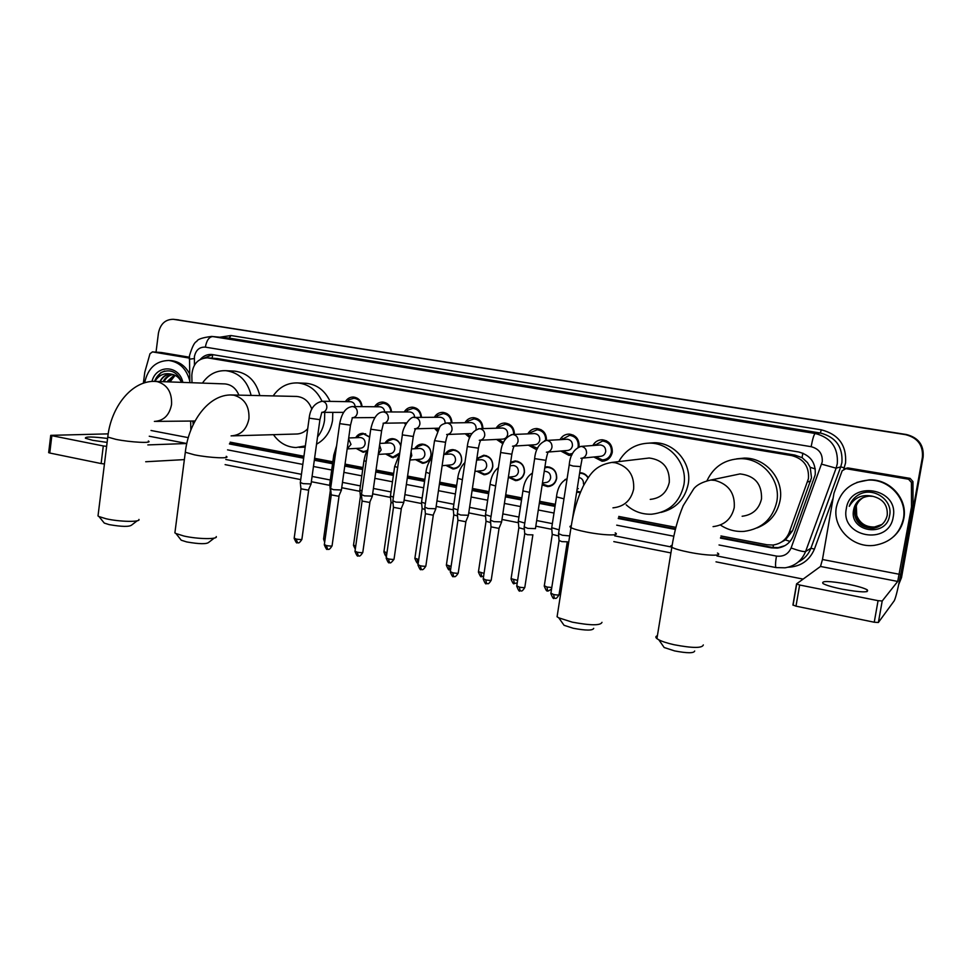 <?xml version="1.0" encoding="UTF-8"?>
<svg xmlns="http://www.w3.org/2000/svg" width="972" height="972" viewBox="0 0 972 972"><rect width="100%" height="100%" fill="white"/><g stroke="black" fill="none" stroke-linecap="round" stroke-linejoin="round"><path stroke-width="1.46" d="M366.821 451.215L362.957 452.199L356.177 448.42M398.617 454.896L392.445 457.703L385.568 453.973M414.728 448.736C416.514 445.698 419.066 444.155 422.383 444.083C428.36 445.006 431.252 448.748 431.058 455.297C429.976 460.254 427.109 462.915 422.431 463.292L415.457 459.61M444.994 454.398C446.78 451.3 449.38 449.696 452.806 449.611C458.906 450.522 461.858 454.301 461.664 460.935C460.57 465.904 457.654 468.589 452.94 468.978L445.869 465.369M476.863 458.505L483.728 455.236C489.961 456.135 492.986 459.95 492.792 466.669C491.686 471.651 488.746 474.348 483.959 474.761L476.815 471.226M510.652 462.198L515.184 460.947C521.563 461.846 524.649 465.685 524.455 472.489C523.337 477.483 520.36 480.204 515.537 480.642L508.368 477.276M544.891 467.07L547.187 466.767C553.712 467.641 556.871 471.529 556.677 478.431C555.547 483.424 552.533 486.158 547.661 486.632L542.145 484.931M580.26 492.719L576.663 492.063M405.555 424.582L404.303 422.893M437.242 431.24L434.52 428.3M469.719 437.667L465.272 433.816M502.974 443.815L496.558 439.441M536.447 449.623L528.391 445.176M560.03 439.623C562.108 435.991 565.182 434.144 569.252 434.095C576.056 435.177 579.324 439.32 579.057 446.5L579.02 446.707M571.925 454.945L568.96 455.382L560.808 451.032M592.823 445.516C594.888 441.762 598.035 439.842 602.239 439.769C609.189 440.838 612.542 445.018 612.275 452.296C610.963 457.848 607.561 460.837 602.057 461.238L593.819 457.01M781.537 542.024L785.412 539.922L792.557 530.785L811.499 477.738L810.198 467.301L807.44 462.563L802.046 457.593L802.884 453.159M720.945 535.961L767.054 544.77L772.862 545.037C780.759 543.931 786.214 539.727 789.228 532.425L808.437 478.637C809.251 466.499 803.698 458.82 791.791 455.613L207.461 357.842C197.875 358.389 192.663 364.184 191.824 375.241L191.982 382.725M802.046 457.593L807.44 462.563M801.706 457.545L794.853 455.066L217.521 358.571L207.461 357.842M230.182 442.163L303.932 456.257M314.588 458.298L332.849 461.785M345.048 464.118L362.993 467.544M376.03 470.035L393.672 473.413M407.584 476.073L424.873 479.378M439.696 482.209L456.633 485.441M472.404 488.454L488.952 491.625M505.707 494.821L521.855 497.907M539.63 501.309L555.352 504.31M574.197 507.906L575.072 508.077M618.763 516.436L675.917 527.359M192.821 421.034L193.234 424.57M579.689 472.684L579.737 472.684C583.394 472.793 586.213 474.458 588.206 477.677M384.961 443.171C386.735 440.207 389.237 438.7 392.481 438.651C396.673 439.028 399.443 441.422 400.78 445.82M355.679 437.716C357.429 434.812 359.895 433.342 363.066 433.305L369.639 436.975M527.808 433.864C529.874 430.329 532.875 428.555 536.823 428.531C543.299 429.539 546.519 433.488 546.483 440.389L544.502 440.729M496.121 428.227C498.174 424.788 501.115 423.063 504.966 423.051C511.126 423.999 514.285 427.789 514.443 434.423M464.968 422.699C466.997 419.333 469.889 417.656 473.631 417.668C479.536 418.568 482.634 422.213 482.938 428.603M434.338 417.292C436.343 413.987 439.174 412.359 442.843 412.383C448.493 413.234 451.543 416.757 451.968 422.929M404.206 411.97C406.199 408.738 408.981 407.147 412.553 407.183C417.996 407.997 420.973 411.399 421.496 417.377M374.572 406.758C376.541 403.574 379.274 402.019 382.774 402.068C388.01 402.858 390.938 406.15 391.534 411.958M345.425 401.63C347.368 398.508 350.054 396.977 353.48 397.038C358.547 397.791 361.402 400.999 362.07 406.636M175.713 319.557L906.05 434.606C918.054 437.704 923.631 445.188 922.768 457.095L901.068 578.182L898.736 584.379L901.068 578.182L922.768 457.095C923.631 445.188 918.054 437.704 906.05 434.606L173.344 319.302L905.625 434.678C917.665 437.777 923.254 445.298 922.404 457.241L900.631 578.729L898.796 584.038M175.823 319.569L906.475 434.533C918.431 437.619 923.995 445.079 923.145 456.937L901.506 577.623L898.687 584.561M720.471 538.099L771.379 547.856L777.284 548.111C785.06 546.981 790.43 542.826 793.383 535.645L815.204 474.81C816.006 462.769 810.502 455.163 798.668 451.98L211.641 354.464C207.267 354.221 203.5 355.849 200.354 359.361M156.03 352.143L158.436 333.129C160.331 323.955 165.301 319.351 173.344 319.302M803.127 579.105L716 561.84M670.923 552.922L613.818 541.611M551.804 529.327L535.815 526.156M518.392 522.717L501.977 519.461M485.575 516.217L468.759 512.888M453.341 509.826L436.149 506.424M421.666 503.557L404.109 500.082M390.525 497.397L372.653 493.849M359.932 491.334L341.731 487.725M329.848 485.368L311.356 481.711M300.725 479.609L225.115 464.628M229.441 443.973L303.665 458.201M314.32 460.242L332.57 463.741M344.768 466.074L362.714 469.525M375.751 472.015L393.381 475.393M407.292 478.066L424.582 481.383M439.405 484.226L456.33 487.47M472.1 490.483L488.649 493.655M505.404 496.874L521.539 499.96M539.314 503.375L555.024 506.388M573.869 509.996L574.525 510.118M618.253 518.501L675.382 529.461M204.254 358L212.71 354.598M784.926 545.657L778.135 547.649L772.254 547.406L720.604 537.516M675.528 528.877L618.386 517.93M574.683 509.559L573.954 509.425M555.109 505.817L539.399 502.803M521.624 499.401L505.489 496.303M488.734 493.096L472.185 489.924M456.415 486.911L439.49 483.667M424.667 480.824L407.377 477.519M393.466 474.846L375.836 471.469M362.799 468.978L344.841 465.539M332.655 463.207L314.393 459.707M303.738 457.666L229.635 443.475M836.418 506.922C840.428 490.678 851.132 481.735 868.518 480.095C889.186 478.977 907.508 499.146 903.377 518.866C899.768 533.774 890.182 542.583 874.642 545.304C852.711 548.585 832.093 527.638 836.418 506.922M856.83 482.416L869.065 479.864C889.672 478.759 907.933 498.855 903.814 518.501C902.453 525.706 899.003 531.781 893.487 536.726M853.659 509.68C848.483 531.769 886.014 538.063 889.502 516.059C893.56 500.398 873.731 486.583 859.394 494.359C854.388 497.081 851.01 501.078 849.261 506.339C854.619 497.3 862.504 493.97 872.941 496.34L869.26 496.133C860.84 497.093 855.652 501.54 853.695 509.462L853.695 509.462C854.74 504.383 857.644 500.531 862.443 497.907M893.195 517.043C888.979 546.325 840.039 537.152 846.32 508.684C850.05 479.682 899.379 488.041 893.195 517.043M862.893 497.688C858.373 500.337 855.615 504.091 854.643 508.939C854.254 521.065 860.354 527.48 872.917 528.197L881.264 525.05M862.784 497.737C858.191 500.386 855.396 504.164 854.412 509.073C854.024 521.211 860.123 527.626 872.71 528.343C880.535 527.201 885.383 522.839 887.242 515.257C887.873 505.282 883.098 498.976 872.941 496.34M863.355 497.482C859.09 500.155 856.502 503.8 855.579 508.441C855.202 520.494 861.253 526.873 873.767 527.577L881.653 524.746M863.233 497.53C858.908 500.203 856.283 503.873 855.348 508.563C854.959 520.628 861.034 527.018 873.549 527.735L881.555 524.819M882.029 524.43L874.569 526.994C865.87 527.213 859.916 523.41 856.745 515.573C859.795 523.446 865.675 527.298 874.387 527.128L881.944 524.515M856.745 515.573L856.308 505.792M859.515 494.298C854.473 497.057 851.059 501.066 849.261 506.339M842.287 589.202C861.18 592.507 869.49 592.713 867.231 589.834C863.901 587.987 857.413 586.092 847.742 584.123C829.14 580.879 820.903 580.685 823.041 583.552C826.224 585.338 832.639 587.234 842.287 589.202M845.567 468.638L848.192 467.969L845.883 468.674L908.553 479.22L910.108 478.382L912.951 481.59L913.048 505.598L901.093 572.265C898.225 587.768 895.941 597.27 894.252 600.757L878.372 622.493L874.241 622.226L878.068 600.672L882.212 600.975L897.715 581.438L911.517 506.789L911.432 482.477L908.553 479.22M848.192 467.969L910.108 478.382M845.883 468.674L842.165 470.764L833.988 493.217L822.47 559.508L820.502 566.457L796.566 583.88L799.64 585.01L795.995 606.163L874.241 622.226M795.995 606.163L792.933 604.973L796.542 584.002M799.64 585.01L878.068 600.672M144.634 382.81C147.841 368.254 155.897 360.806 168.788 360.478C179.528 361.985 186.539 368.825 189.783 381.012M170.683 360.588L171.206 360.624C179.188 361.475 185.324 365.897 189.637 373.88M171.133 374.171C166.37 374.317 162.713 376.796 160.173 381.583M159.979 381.571C162.36 376.577 165.993 374.111 170.89 374.159L171.813 374.256C176.248 375.107 179.468 377.804 181.485 382.348M173.004 374.512C169.128 375.265 166.139 377.658 164.013 381.717M172.542 374.39C168.435 375.022 165.276 377.452 163.065 381.692M174.875 375.192L167.816 381.862M174.413 374.985L166.868 381.826M169.991 381.935L175.154 375.326M151.972 381.461C156.067 364.306 179.322 364.816 182.845 382.397M181.813 382.361C177.354 371.717 170.355 368.485 160.817 372.653L154.487 381.389M154.84 381.389C159.056 374.864 164.718 372.483 171.813 374.256M164.766 371.012C160.088 372.604 156.686 376.067 154.548 381.389M694.688 650.997C693.911 653.342 687.216 653.306 674.617 650.912L664.168 647.51L662.406 644.958M657.4 635.712C655.517 636.356 655.359 637.328 656.926 638.628L658.846 639.831C662.297 641.581 667.375 643.209 674.07 644.728C692.526 648.227 702.27 648.288 703.315 644.934M742.134 516.254C752.607 514.941 759.071 509.158 761.513 498.903C762.012 484.032 754.855 475.697 740.044 473.911L731.94 475.612M707.166 480.362C713.849 466.511 724.991 459.282 740.579 458.675C762.315 458.225 781.051 480.217 776.81 501.649C772.667 519.012 761.781 528.926 744.151 531.38C735.5 531.951 727.566 529.825 720.361 524.989M736.557 458.857L744.285 458.091C765.766 457.642 784.27 479.342 780.079 500.507C777.308 513.787 769.654 522.912 757.091 527.893M593.71 628.349C592.713 630.67 585.885 630.634 573.237 628.264L564.064 625.3L562.436 623.003M557.503 614.073L557.077 616.77L558.803 617.852L572.18 622.129C590.709 625.579 600.635 625.652 601.984 622.335M650.256 499.389C660.535 498.296 666.877 492.61 669.295 482.319C669.781 468.03 663.086 459.914 649.223 458.006L644.29 458.59M618.751 461.603C625.676 449.526 636.065 443.366 649.916 443.123C670.401 443.025 687.812 464.252 683.875 484.943C679.78 502.403 669.064 512.159 651.702 514.212C641.994 514.54 633.489 511.418 626.211 504.845M648.822 443.111L654.666 442.746C674.92 442.649 692.125 463.608 688.225 484.044C684.908 499.292 675.856 508.745 661.057 512.39M214.277 538.075L208.883 542.242C206.817 544.259 199.418 544.15 186.709 541.939L181.242 540.213L180.172 538.853M175.118 531.137L174.899 532.875L175.981 533.543L183.939 536.034C197.656 539.205 218.19 539.496 216.234 536.568M311.83 409.212C309.096 401.497 304.078 397.232 296.776 396.442L295.853 396.418M273.168 395.908C279.377 386.965 287.554 382.64 297.711 382.932C308.683 384.074 316.787 390.173 321.999 401.242M324.745 412.347L324.527 420.366C323.615 426.672 321.282 432.2 317.54 436.95M304.819 383.223L306.01 383.272C316.884 384.402 324.903 390.44 330.067 401.375M332.788 412.347L332.57 420.281C330.735 431.289 325.389 439.271 316.532 444.216M232.77 435.845L295.804 434.034C300.384 434.059 304.358 432.309 307.699 428.774M305.354 445.917L296.023 447.533C286.752 447.144 279.231 442.855 273.46 434.678M305.184 447.144L299.133 447.387M137.174 520.798L131.718 525.002C129.398 526.933 121.889 526.812 109.18 524.625L104.283 523.082L103.311 521.891M98.196 514.407L98.014 515.95L98.986 516.557L106.13 518.769C119.495 521.879 140.843 522.256 138.935 519.437M238.893 395.142C236.087 388.35 231.445 384.608 224.969 383.916L224.301 383.891M202.443 383.102C208.433 374.487 216.258 370.344 225.905 370.684C238.99 372.495 247.398 380.732 251.128 395.422M233.985 371.097L234.823 371.146C247.799 372.944 256.134 381.097 259.828 395.616M595.642 456.828L602.385 459.926C607.245 459.574 610.246 456.949 611.4 452.053C611.631 445.638 608.679 441.956 602.543 441.021L594.657 445.383M582.058 458.189L600.234 456.354C603.175 456.16 604.985 454.568 605.69 451.615C605.823 447.728 604.037 445.516 600.332 444.957L599.323 445.03M569.701 535.924L562.375 535.244L558.548 533.652M567.369 541.817L561.865 541.635L559.07 540.468M578.048 447.144L578.231 446.27C578.462 439.927 575.57 436.294 569.58 435.347L561.865 439.526M547.394 452.114L567.053 450.522C569.957 450.328 571.755 448.76 572.435 445.808C572.569 441.981 570.831 439.781 567.198 439.223L566.348 439.271M535.487 528.622L527.857 528.379L524.2 526.848M532.923 534.879L527.407 534.722L524.734 533.604M562.642 450.874L569.325 454.082L572.593 453.474M545.657 440.438C545.802 434.253 542.984 430.693 537.176 429.77L530.615 432.54L529.643 433.791M513.398 446.136L534.454 444.787C537.322 444.605 539.096 443.05 539.776 440.097C539.91 436.319 538.196 434.144 534.649 433.585L533.932 433.609M501.661 521.891L493.97 521.636L490.471 520.166M501.503 522.292L498.976 528.404L491.018 526.848M530.226 445.055L537.565 448.323M513.678 434.46C513.617 428.531 510.835 425.141 505.331 424.29L499.122 426.744L497.956 428.178M480.047 440.255L502.415 439.15C505.246 438.98 506.995 437.424 507.663 434.496C507.797 430.766 506.133 428.616 502.658 428.045L502.038 428.057M468.455 515.282L460.704 515.014L457.362 513.605M468.297 515.67L465.77 521.733L457.909 520.227M498.381 439.344L503.508 442.552M482.221 428.628C481.99 422.942 479.269 419.697 474.02 418.896L468.14 421.095L466.803 422.674M475.976 429.648L476.122 428.992C476.244 425.299 474.615 423.172 471.213 422.601L470.679 422.601M445.528 442.527L435.808 508.757L428.032 508.502L424.825 507.153M435.699 509.158L433.16 515.196L425.396 513.726M467.095 433.743L470.29 436.379M447.302 434.484L471.93 433.536M451.287 422.942C450.935 417.474 448.25 414.364 443.244 413.598L437.667 415.579L436.161 417.267M445.152 423.233C445.103 419.746 443.487 417.753 440.304 417.243L439.842 417.243M413.27 436.707L403.781 502.378L395.956 502.123L392.882 500.823M403.684 502.779L401.132 508.769L393.453 507.323M436.343 428.251L437.91 429.903M420.852 417.389C420.402 412.116 417.778 409.115 412.966 408.398L407.681 410.172L406.029 411.97M414.68 417.425C414.412 414.23 412.821 412.407 409.917 411.982L409.516 411.982M381.595 430.997L372.325 496.121L364.439 495.842L361.487 494.602M372.227 496.498L369.664 502.451L362.082 501.054M390.938 411.958C390.392 406.855 387.816 403.963 383.211 403.271L378.169 404.887L376.395 406.77M384.693 411.946C384.329 408.908 382.774 407.195 380.028 406.806L379.675 406.806M341.464 489.997L333.469 489.681L330.638 488.491M341.33 490.338L338.742 496.255L331.245 494.882M361.499 406.636C360.891 401.691 358.376 398.897 353.93 398.228L349.13 399.699L347.247 401.655M355.193 406.575C354.756 403.696 353.237 402.08 350.637 401.715L350.333 401.715M311.089 483.959L303.045 483.631L300.324 482.477M310.967 484.275L308.367 490.155L300.956 488.807M588.036 477.92C586.165 474.907 583.528 473.364 580.114 473.267L579.604 473.291M583.467 483.983C583.662 480.533 582.167 478.346 578.947 477.422M559.143 529.825L551.719 527.735M558.693 535.997L552.23 534.381M576.797 491.237L580.539 492.026M542.303 483.935L548.026 485.951C552.594 485.514 555.413 482.95 556.47 478.26C556.664 471.797 553.7 468.164 547.576 467.35L544.782 467.836M542.449 483.011L545.523 482.574C548.293 482.319 549.994 480.763 550.638 477.932C550.747 474.032 548.949 471.833 545.256 471.347L544.223 471.469L545.256 471.347M524.783 523.094L518.307 521.162M524.358 529.242L518.829 527.735M509.425 477.07L515.925 479.974C520.445 479.56 523.24 477.021 524.285 472.343C524.467 465.965 521.575 462.356 515.597 461.53L510.482 463.28M508.38 477.203L513.325 476.596C516.059 476.353 517.736 474.822 518.38 471.991C518.489 468.14 516.74 465.965 513.119 465.467L512.135 465.576M491.03 516.46L485.49 514.698M490.641 522.584L486.024 521.211M477.945 471.116L484.372 474.105C488.855 473.716 491.613 471.189 492.646 466.524C492.84 460.218 490.01 456.658 484.153 455.807L478.273 458.286L476.9 460.084M474.944 471.432L481.675 470.715C484.372 470.497 486.049 468.966 486.668 466.147C486.778 462.344 485.064 460.193 481.541 459.695L480.678 459.768M457.897 509.936L453.244 508.344M457.533 516.023L453.79 514.808M447.011 465.26L453.377 468.334C457.8 467.969 460.534 465.454 461.554 460.789C461.736 454.58 458.966 451.044 453.244 450.194L447.655 452.417L446.136 454.325M442.126 465.71L450.558 464.944C453.244 464.738 454.884 463.219 455.503 460.4C455.613 456.646 453.936 454.519 450.486 454.009L449.732 454.07M425.359 503.52L421.569 502.099M425.007 509.559L422.127 508.502M416.611 459.525L422.893 462.648C427.279 462.308 429.964 459.817 430.985 455.163C431.167 449.028 428.445 445.528 422.856 444.666L417.535 446.67L415.882 448.663M409.905 460.035L419.989 459.27C422.626 459.063 424.266 457.569 424.873 454.762C424.983 451.044 423.342 448.943 419.965 448.432L419.297 448.469M393.393 497.202L390.428 495.975M393.065 503.192L390.999 502.317M400.756 445.99C399.516 441.835 396.916 439.587 392.955 439.235L387.901 441.045L386.127 443.111M378.254 454.434L389.918 453.693C392.542 453.499 394.146 452.004 394.753 449.21C394.851 445.541 393.247 443.451 389.942 442.94L389.359 442.965M361.997 490.982L359.834 489.949M361.669 496.911L360.418 496.23M386.722 453.9L392.931 457.071L399.747 453.025M369.615 437.157L363.564 433.889L358.741 435.541L356.846 437.667M347.174 448.894L360.357 448.201C362.945 448.019 364.536 446.537 365.132 443.754C365.229 440.134 363.662 438.056 360.418 437.534L359.895 437.558M331.148 484.858L329.751 484.02M357.344 448.359L358.656 449.757L363.467 451.579L367.112 450.644M107.6 438.469C92.413 436.598 85.014 436.525 85.39 438.226L92.692 440.316L107.114 442.406M161.206 352.508L152.495 351.9L189.309 358.097M161.583 352.532L189.346 357.198M184.364 459.61L145.703 461.749M104.441 463.972L101.124 463.559L103.299 445.954L106.628 446.355M108.208 433.864L50.738 435.347L51.844 435.675L49.766 453.025L101.124 463.559M49.766 453.025L48.673 452.539M51.844 435.675L103.299 445.954M147.829 444.921L186.806 443.499M152.495 351.9L149.992 353.735L144.804 372.118L143.37 383.223M810.648 481.043L807.55 481.99M773.056 547.54L773.408 544.976M785.412 539.922L790.042 541.416M810.198 467.301L815.314 468.978M212.054 358.146L212.795 354.61M794.853 455.066L791.791 455.613M792.557 530.785L789.228 532.425M217.521 358.571L208.567 357.975M178.678 319.897L173.952 319.375M906.475 434.533L905.625 434.678M923.145 456.937L922.404 457.241M901.506 577.623L900.631 578.729M719.025 544.976L776.434 556.081C783.371 556.92 788.268 554.222 791.099 547.977L822.227 461.931C822.774 453.888 819.08 448.809 811.146 446.695L205.359 347.138C199.491 346.858 195.846 350.029 194.412 356.639L194.449 365.108M205.359 347.138C206.599 340.419 209.053 336.907 212.734 336.567L815.229 433.488C831.024 437.643 838.374 447.728 837.293 463.741L836.102 468.176L840.731 466.864L841.898 462.538C842.955 446.901 835.774 437.06 820.332 433.002L229.198 338.11L211.653 336.433L229.198 338.11L230.959 335.534L821.316 429.818L820.332 433.002L815.229 433.488C813.977 434.375 812.616 438.785 811.146 446.695M189.309 359.166L194.303 358.583M821.316 429.818C838.654 434.35 846.734 445.407 845.543 462.976L843.83 468.954M833.15 498.065L814.414 549.107C809.482 560.613 800.661 566.664 787.952 567.259M219.866 337.199L230.959 335.534M821.632 464.166L836.102 468.176L805.606 551.501L810.903 548.244L840.731 466.864L844.243 467.836M791.099 547.977C798.85 550.76 803.674 551.938 805.606 551.501C801.827 560.686 794.987 566.129 785.072 567.806L776.191 567.599M798.243 562.01C804.281 559.07 808.51 554.49 810.903 548.244L814.414 549.107M227.545 449.854L302.814 464.422M313.458 466.487L331.707 470.011M343.881 472.368L361.827 475.843M374.852 478.358L392.469 481.772M406.369 484.469L423.646 487.81M438.457 490.678L455.382 493.946M471.128 496.996L487.665 500.203M504.407 503.435L520.53 506.558M538.294 509.996L553.991 513.034M616.71 525.172L673.839 536.228M776.434 556.081C775.352 562.861 775.243 566.7 776.093 567.587L716.972 555.972M772.254 547.406L771.379 547.856M820.502 566.457L897.715 581.438M822.47 559.508L899.428 574.294M913.048 505.598L911.517 506.789M882.212 600.975L878.372 622.493M911.566 506.218L913.097 505.039M912.951 481.59L911.432 482.477M713.071 526.63C724.505 525.22 731.564 518.878 734.237 507.591C735.148 493.339 728.733 484.275 715.003 480.399L710.763 480.047C702.72 481.845 697.082 484.7 693.85 488.637L683.194 505.695C677.994 518.076 674.203 531.951 671.834 547.297C670.206 546.349 670.303 545.693 672.15 545.341M717.458 553.044C723.666 556.203 706.729 555.802 689.282 552.278C680.631 550.529 674.823 548.876 671.834 547.297L656.926 638.628M612.955 507.846C624.133 506.691 631.022 500.459 633.635 489.159C634.473 475.259 628.362 466.463 615.325 462.757L611.789 462.429C594.366 465.381 589.603 475.101 583.212 486.207C577.356 498.429 573.286 512.232 570.989 527.638C569.531 526.775 569.616 526.18 571.269 525.828M615.203 532.875C621.254 535.937 603.393 535.463 586.347 532.012C578.692 530.469 573.577 529.011 570.989 527.638L557.077 616.77M231.093 435.893C240.752 435.286 246.706 429.539 248.941 418.677C249.488 406.15 244.482 398.326 233.936 395.203L230.753 394.972M226.209 456.33C231.47 458.893 209.624 457.921 194.485 454.835L185.312 452.259L185.458 451.105M154.39 421.411C163.697 420.864 169.42 415.226 171.558 404.51C172.056 392.263 167.269 384.62 157.185 381.607L154.645 381.389M148.327 441.021C153.394 443.487 130.698 442.382 115.996 439.38L107.771 437.084L107.904 436.051M567.235 542.097L559.07 594.475C559.277 595.18 557.466 595.204 553.627 594.524L550.917 593.151M554.307 598.217L553.627 594.524M580.867 458.31C583.917 458.104 585.8 456.451 586.529 453.353C586.711 449.55 585.01 447.242 581.426 446.427L578.304 447.011M582.179 458.31L580.649 466.596L573.14 466.062L569.24 464.835M532.838 535.074L524.856 587.1C525.026 587.805 523.203 587.817 519.364 587.149L516.776 585.824M520.142 590.818L519.364 587.149M546.385 452.199C549.399 452.004 551.258 450.364 551.975 447.278C552.145 443.499 550.48 441.215 546.957 440.425L567.198 439.223M547.515 452.211C548.147 453.681 547.904 450.619 545.924 460.339L534.636 458.626M499.049 528.379L491.261 579.859C491.407 580.551 489.56 580.563 485.733 579.895L483.254 578.632M486.608 583.565L485.733 579.895M512.523 446.197C515.5 446.002 517.347 444.374 518.052 441.3C518.222 437.558 516.582 435.298 513.119 434.52L511.175 434.691M513.495 446.221C514.152 447.703 513.653 445.115 511.855 454.203L500.665 452.527M465.88 521.709L458.274 572.751C458.395 573.431 456.536 573.444 452.709 572.787L450.328 571.56M453.669 576.432L452.709 572.787M479.293 440.292C482.233 440.122 484.044 438.506 484.736 435.444C484.907 431.738 483.291 429.503 479.901 428.725L478.321 428.81M480.095 440.328C480.751 441.835 480.047 439.636 478.406 448.189L467.301 446.537M433.305 515.16L425.882 565.777C425.967 566.445 424.096 566.457 420.269 565.789L417.996 564.623M421.326 569.434L420.269 565.789M446.658 434.508C449.55 434.338 451.336 432.734 452.029 429.685C452.187 426.015 450.595 423.792 447.266 423.039L445.978 423.075M447.302 434.545C448.019 435.59 447.412 433.378 445.565 442.272L434.533 440.656M401.315 508.721L394.073 558.924C394.122 559.58 392.238 559.58 388.411 558.924L386.224 557.807M389.541 562.557L388.411 558.924M414.594 428.81C417.45 428.664 419.224 427.073 419.892 424.035C420.05 420.39 418.482 418.191 415.214 417.45L414.133 417.462M415.093 428.846C415.846 429.903 414.983 428.093 413.307 436.477L402.359 434.885M369.895 502.403L362.823 552.181C362.835 552.837 360.928 552.837 357.113 552.181L355.023 551.112M358.328 555.802L357.113 552.181M383.102 423.233C385.92 423.087 387.658 421.496 388.326 418.482C388.472 414.862 386.941 412.699 383.721 411.958L382.822 411.958M383.454 423.257L381.619 430.766L370.745 429.211M339.021 496.194L332.108 545.571C332.096 546.215 330.176 546.203 326.361 545.559L324.356 544.527M327.661 549.168L326.361 545.559M352.156 417.741C354.938 417.596 356.651 416.028 357.307 413.015C357.453 409.443 355.946 407.292 352.787 406.563L352.01 406.551M352.374 417.753L350.503 425.165L339.678 423.634M308.683 490.095L301.928 539.071C301.879 539.703 299.959 539.691 296.144 539.047L294.212 538.063M297.517 542.643L296.144 539.047M321.756 412.335C324.49 412.213 326.191 410.646 326.823 407.657C326.969 404.109 325.486 401.971 322.376 401.266L321.72 401.242M321.805 412.347L319.922 419.661L309.157 418.167M551.792 587.489L546.944 587.039L544.308 585.727M547.625 590.648L546.944 587.039M567.065 478.832L564.963 479.609M563.967 498.818L556.494 496.886M517.602 580.406L511.09 578.656M514.395 583.516L513.617 579.907M529.485 492.342L522.924 490.909C523.981 482.246 527.152 476.304 532.425 473.085L532.134 473.194M518.246 521.563L522.972 490.568M484.044 573.359L478.467 571.706M481.748 576.505L480.885 572.909M495.623 485.976L490.046 484.36M451.093 566.409L446.415 564.878M449.684 569.616L448.736 566.032M462.38 479.706L457.691 478.26M418.725 559.556L414.91 558.171M418.167 562.849L417.134 559.277M442.515 463.024L442.989 459.768M429.733 473.546L425.918 472.271M386.941 552.801L383.952 551.574M386.492 555.935L386.091 552.643M410.05 459.015L411.788 455.661L411.083 451.846M397.39 467.423L394.681 466.378M355.716 546.143L353.529 545.085M355.509 547.673L355.582 546.118M378.302 454.082L381.133 449.987L379.59 445.067M366.165 461.518L363.978 460.594M347.186 448.845L351.001 444.398L348.596 438.809M335.219 455.637L333.809 454.896M325.037 539.582L323.615 538.719M149.251 436.234L186.721 443.499M151.025 430.487L188.289 437.643M362.957 452.199L364.026 452.138M392.445 457.703L393.648 457.618M422.431 463.292L423.792 463.182M452.94 468.978L454.471 468.832M483.959 474.761L485.721 474.567M515.537 480.642L517.541 480.387M547.661 486.632L549.97 486.279M568.96 455.382L570.916 455.2M602.057 461.238L604.365 460.983M211.653 336.433C202.37 337.588 197.401 339.277 196.721 341.5C194.631 341.962 192.225 346.676 189.491 355.63L189.819 382.652M225.796 459.464L301.454 474.324M312.085 476.426L330.31 479.998M342.484 482.391L360.405 485.915M373.418 488.466L391.011 491.929M404.899 494.651L422.152 498.041M436.95 500.957L453.851 504.274M469.585 507.36L486.109 510.604M502.828 513.896L518.939 517.055M536.678 520.542L552.351 523.629M614.729 535.876L671.36 547.005M190.658 421.058L190.852 430.074M778.135 547.649L777.284 548.111M866.903 591.669L867.231 589.834M796.688 584.123L793.043 605.24M845.276 468.626L847.596 467.933M168.788 360.478L171.206 360.624M664.168 647.51L658.846 639.831M740.044 473.911L710.763 480.047M740.579 458.675L744.285 458.091M564.064 625.3L558.803 617.852M649.223 458.006L611.789 462.429M649.916 443.123L654.666 442.746M181.242 540.213L175.981 533.543M296.776 396.442L232.065 394.984C208.725 393.891 188.665 421.824 185.312 452.259L174.899 532.875M297.711 382.932L306.01 383.272M104.283 523.082L98.986 516.557M224.969 383.916L155.532 381.413C131.852 380.016 110.869 407.147 107.771 437.084L98.014 515.95M225.905 370.684L234.823 371.146M195.044 421.01L155.642 421.398M558.997 594.9C555.462 600.562 555.437 597.549 554.04 598.23C553.663 599.384 552.606 597.829 550.845 593.576L559.058 540.797L558.548 534.138M602.543 441.021L606.358 440.766M595.411 445.322L595.192 444.593M600.332 444.957L580.952 446.403C573.954 448.943 570.042 455.188 569.203 465.114L558.487 534.102M604.39 459.707L608.022 459.306M580.6 466.876L572.35 519.741M524.795 587.513C521.284 593.139 521.271 590.162 519.85 590.83C519.498 591.972 518.453 590.441 516.715 586.238L524.722 533.92M569.58 435.347L573.395 435.164M562.788 439.466L562.642 438.481M524.139 527.286L534.6 458.893C535.511 448.918 539.496 442.758 546.531 440.389M571.026 453.936L572.435 453.803M545.887 460.619L535.438 528.598M524.759 533.944L524.187 527.31M491.2 580.26C487.701 585.885 487.75 582.896 486.292 583.565C485.951 584.694 484.919 583.188 483.193 579.033L491.006 527.152M537.176 429.77L540.979 429.636M530.663 433.743L530.615 432.54M534.649 433.585L512.73 434.496C505.707 436.61 501.673 442.71 500.616 452.794L490.41 520.579M511.819 454.471L501.613 521.855M491.042 527.176L490.471 520.615M458.225 573.14C454.264 579.324 454.033 575.436 453.341 576.432C453.013 577.562 451.992 576.068 450.267 571.949L457.897 520.518M505.331 424.29L509.097 424.205M499.037 428.142L499.122 426.744M502.658 428.045L479.536 428.701C472.538 430.584 468.443 436.61 467.265 446.792L457.302 514.006M478.37 448.444L468.407 515.245M457.933 520.542L457.35 514.042M425.833 566.141C421.872 572.314 421.69 568.438 420.985 569.434C420.657 570.54 419.649 569.07 417.936 564.999L425.384 514.006M474.02 418.896L477.762 418.859M467.897 422.65L468.14 421.095M471.213 422.601L446.938 423.014C442.977 423.792 440.559 425.165 439.672 427.145L434.496 440.911L424.776 507.542M467.69 433.731L467.799 434.569M425.42 514.03L424.825 507.578M394.025 559.277C389.055 565.789 390.185 561.366 389.189 562.557C388.885 563.651 387.877 562.193 386.176 558.171L393.453 507.603L392.87 501.236M443.244 413.598L446.938 413.598M437.254 417.267L437.667 415.579M440.304 417.243L414.91 417.425C410.269 415.323 402.116 428.373 402.323 435.128L392.822 501.2M437.036 428.239L437.266 429.32M438.931 428.19L415.153 428.798M362.775 552.533C358.85 558.645 358.717 554.818 357.963 555.79C357.684 556.895 356.688 555.449 354.974 551.452L362.07 501.309M412.966 408.398L416.611 408.422M407.086 411.97L407.681 410.172M409.917 411.982L383.454 411.946C377.573 411.909 373.321 417.741 370.709 429.442L361.438 494.967L362.106 501.333M406.563 422.856L383.588 423.221M332.06 545.9C328.147 551.987 328.05 548.184 327.272 549.156C327.017 550.261 326.033 548.828 324.308 544.855L331.245 495.125M383.211 403.271L386.795 403.319M377.415 406.782L378.169 404.887M380.028 406.806L352.532 406.551C345.983 407.171 341.682 412.942 339.653 423.865L330.589 488.843M374.803 417.571L352.593 417.729M350.467 425.396L341.415 489.973M331.282 495.149L330.638 488.867M301.891 539.387C298.052 545.45 297.821 541.659 297.116 542.619C296.873 543.725 295.889 542.303 294.164 538.379L300.943 489.05M353.93 398.228L357.453 398.313M348.207 401.679L349.13 399.699M350.637 401.715L322.157 401.254C314.515 403.028 310.165 408.738 309.132 418.373L300.287 482.817M343.602 412.359L322.133 412.347M319.897 419.88L311.052 483.922M300.98 489.074L300.324 482.841M551.574 588.947C548.743 590.976 547.345 591.547 547.358 590.66C546.981 591.778 545.948 590.259 544.247 586.128L552.218 534.685M580.114 473.267L582.167 472.987M567.065 478.868C561.026 481.626 557.478 487.75 556.446 497.239L551.659 528.148M578.304 488.649L577.174 488.843M552.254 534.709L551.707 528.185M517.213 582.921L514.115 583.528C513.738 584.622 512.718 583.127 511.041 579.033L518.817 528.027M547.576 467.35L549.666 467.107M550.176 485.623L552.132 485.332M518.854 528.051L518.295 521.587M483.582 576.396L481.456 576.505C481.14 577.623 480.119 576.153 478.406 572.071L486.012 521.49M515.597 461.53L517.712 461.323M513.119 465.467L510.106 465.782M498.381 467.641C493.825 471.153 491.03 476.839 489.997 484.688L485.429 515.087L486.049 521.514M517.797 479.731L519.789 479.475M450.607 569.701L449.368 569.616C449.064 570.722 448.056 569.264 446.355 565.23L453.778 515.075L453.244 508.745M484.153 455.807L486.279 455.649M478.115 459.987L478.273 458.286M481.541 459.695L476.632 460.108M464.932 462.538C461.044 466.22 458.614 471.566 457.654 478.576L453.195 508.721M486.012 473.923L488.029 473.692M418.239 562.922L417.851 562.849C417.547 563.942 416.551 562.496 414.862 558.511L422.115 508.769M453.244 450.194L455.37 450.048M447.327 454.24L447.655 452.417M450.486 454.009L443.767 454.483M432.042 457.763C428.774 461.53 426.708 466.463 425.87 472.574L421.508 502.463M454.811 468.188L456.828 467.994M447.557 465.211L447.752 466.05M422.152 508.793L421.556 502.5M422.856 444.666L424.958 444.556M417.037 448.602L417.535 446.67M419.965 448.432L411.508 448.918M399.699 453.341L394.632 466.669L390.38 496.328M386.479 556.081C385.908 556.701 385.058 555.316 383.904 551.902L390.999 502.573M424.157 462.55L426.186 462.38M417.243 459.477L417.571 460.546M391.036 502.585L390.428 496.352M392.955 439.235L395.057 439.137M387.233 443.062L387.901 441.045M389.942 442.94L379.821 443.414M367.902 449.283C366.274 451.603 364.962 455.467 363.941 460.874L359.786 490.277M355.29 549.18L353.48 545.413L360.405 496.473M394.049 456.998L396.066 456.852M387.403 453.851L387.877 455.115M360.442 496.498L359.822 490.313M363.564 433.889L365.642 433.816M357.89 437.631L358.741 435.541M360.418 437.534L348.705 437.971M336.604 445.698L333.773 455.175L329.702 484.348M324.672 542.206L323.579 539.023L330.346 490.483L329.751 484.372M364.451 451.518L366.456 451.409M358.024 448.323L358.656 449.757M50.738 435.347L48.661 452.685M152.325 351.876L161.413 352.508"/></g></svg>
